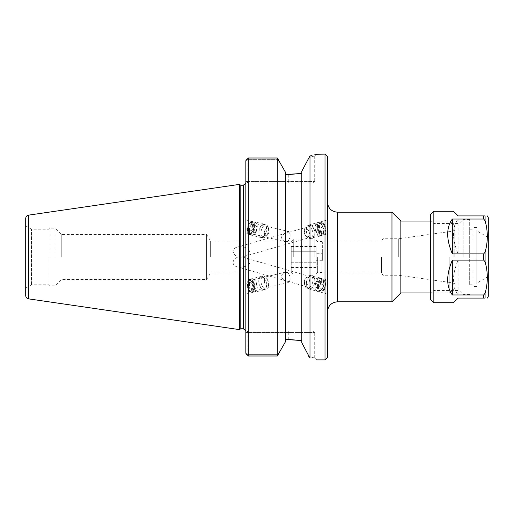 <?xml version="1.0" encoding="UTF-8"?>
<svg xmlns="http://www.w3.org/2000/svg" width="514" height="514" viewBox="0 0 514 514"><rect width="100%" height="100%" fill="white"/><g stroke="black" fill="none" stroke-linecap="round" stroke-linejoin="round"><path stroke-width="0.39" stroke-dasharray="2.57 1.93" d="M240.269 246.823C243.7 246.759 246.598 247.703 248.962 249.656C250.215 252.991 248.583 255.24 244.079 256.402C238.406 258.054 234.718 256.441 233.003 251.564C233.227 249.316 234.519 247.876 236.883 247.253L240.269 246.823M290.134 236.35L290.134 234.108A5.391 2.904 103.5 0 0 288.373 231.461A5.391 2.904 103.5 0 0 285.341 233.42C282.912 234.493 281.659 235.894 281.576 237.629C281.659 239.357 282.912 240.719 285.341 241.715A5.391 2.904 103.5 0 0 285.861 241.946A5.391 2.904 103.5 0 0 290.134 236.35C289.607 239.55 288.013 241.336 285.341 241.715M318.397 227.059A5.391 3.257 74 0 1 320.376 223.288A5.391 3.257 74 0 1 324.989 227.573A5.391 3.257 74 0 1 323.351 233.652A5.391 3.257 74 0 1 318.397 227.059M285.341 233.42C288.013 232.193 289.607 232.424 290.134 234.108M317.556 226.719A6.695 4.048 74 0 1 320.016 222.035A6.695 4.048 74 0 1 325.748 227.355A6.695 4.048 74 0 1 323.711 234.911A6.695 4.048 74 0 1 317.556 226.719M327.489 229.848L327.489 219.889L327.489 229.848M253.749 226.462A5.391 2.904 103.5 0 0 251.911 222.729A5.391 2.904 103.5 0 0 247.832 227.297A5.391 2.904 103.5 0 0 249.406 233.215A5.391 2.904 103.5 0 0 253.749 226.462M318.397 286.94A5.391 3.257 -74 0 1 323.351 280.348A5.391 3.257 -74 0 1 324.989 286.426A5.391 3.257 -74 0 1 320.376 290.712A5.391 3.257 -74 0 1 318.397 286.94M290.127 278.826L290.134 279.892C289.607 281.576 288.013 281.807 285.341 280.58C282.912 279.507 281.659 278.106 281.576 276.371C281.659 274.643 282.912 273.281 285.341 272.285C288.013 272.664 289.607 274.45 290.134 277.65L290.127 278.826M233.003 262.436C233.221 264.684 234.519 266.123 236.883 266.747C240.642 267.588 244.176 267.164 247.491 265.487C252.271 263.335 248.281 258.124 244.079 257.598L240.269 257.045C236.183 257.019 233.761 258.818 233.003 262.436M327.489 284.152L327.489 294.111L327.489 284.152M317.556 287.281A6.695 4.048 -74 0 1 323.711 279.089A6.695 4.048 -74 0 1 325.748 286.645A6.695 4.048 -74 0 1 320.016 291.965A6.695 4.048 -74 0 1 317.556 287.281M253.749 287.538A5.391 2.904 -103.5 0 0 249.406 280.785A5.391 2.904 -103.5 0 0 247.832 286.703A5.391 2.904 -103.5 0 0 251.911 291.271A5.391 2.904 -103.5 0 0 253.749 287.538M290.134 277.65A5.391 2.904 -103.5 0 0 285.861 272.054A5.391 2.904 -103.5 0 0 285.341 272.285M285.341 280.58A5.391 2.904 -103.5 0 0 288.373 282.539A5.391 2.904 -103.5 0 0 290.134 279.892M245.84 229.617L245.84 219.934L245.84 229.617M254.501 226.096A6.695 3.611 103.5 0 0 252.22 221.457A6.695 3.611 103.5 0 0 247.15 227.13A6.695 3.611 103.5 0 0 249.097 234.487A6.695 3.611 103.5 0 0 254.501 226.096M254.501 287.904A6.695 3.611 -103.5 0 0 249.097 279.513A6.695 3.611 -103.5 0 0 247.15 286.87A6.695 3.611 -103.5 0 0 252.22 292.543A6.695 3.611 -103.5 0 0 254.501 287.904M245.84 284.383L245.84 294.066L245.84 284.383M449.801 257L449.801 292.935L449.801 257M454.774 257L454.774 226.044L454.774 257M400.843 292.935L400.843 221.065M327.489 257L327.489 311.767L327.489 257M391.97 301.808L391.97 212.192M327.489 156.597L327.489 357.403M381.497 257L381.497 272.889L381.497 257M210.631 257L210.631 241.111L210.631 257M453.913 257L453.913 230.985L453.913 257M398.716 257L398.716 238.747L398.716 257M382.917 257L382.917 238.747L382.917 257M247.202 158.922L248.326 158.004L277.309 158.004L278.466 159.636L247.915 159.636L247.915 181.493L247.228 183.151L288.283 183.151L245.84 183.151L245.84 330.849L247.228 330.849L247.915 332.507L247.915 354.364L247.202 355.078L247.915 354.364L278.466 354.364L247.915 354.364L247.915 332.507L245.84 332.507L245.84 330.849L313.052 330.849L247.228 330.849L247.915 332.507L288.283 332.507L245.84 332.507L245.84 353.272L245.84 183.151L247.228 183.151L247.915 181.493L247.915 159.636L247.202 158.922L247.915 159.636L278.466 159.636L285.482 172.286L285.482 174.542L288.283 174.542L288.283 181.493L245.84 181.493L245.84 183.151L245.84 160.728L245.84 181.493L314.709 181.493L288.283 181.493L288.283 174.542M288.283 339.458L288.283 332.507L314.709 332.507L288.283 332.507L288.283 330.849L288.283 339.458L285.482 339.458L285.482 172.286L285.482 341.714L285.482 339.458L285.482 341.714L277.309 355.996L277.309 158.004M308.798 356.453C316.637 358.534 316.637 358.534 308.798 356.453C316.637 358.534 316.637 358.534 308.798 356.453L301.814 342.787L301.814 171.213L301.814 342.787L301.814 171.213L308.798 157.547C316.637 155.466 316.637 155.466 308.798 157.547C316.637 155.466 316.637 155.466 308.798 157.547L309.987 155.819C318.892 153.596 318.892 153.596 309.987 155.819L309.987 358.181M288.283 183.151L313.052 183.151L288.283 183.151L288.283 181.493L288.283 183.151M325.002 359.89L325.002 154.11M245.84 353.272L245.84 160.728M248.326 158.004L248.326 355.996L277.309 355.996M247.202 355.078L248.326 355.996M240.803 185.226L240.803 328.774M239.37 184.397L239.37 329.602M55.075 257L55.075 228.216L55.075 257M61.25 257L61.25 234.39L61.25 257M50.096 257L50.096 228.216L50.096 257M49.1 257L49.1 284.788L49.1 257M454.774 283.51L453.913 283.015L398.716 275.253L382.917 275.253L381.497 272.889L210.631 272.889L206.589 279.61L206.589 234.39L206.589 279.61L61.25 279.61L55.075 285.784L50.096 285.784L49.1 284.788L31.463 284.788L25.7 288.116L25.7 225.884L25.7 288.116M31.463 284.788L31.463 229.212L31.463 284.788M25.7 295.576L25.7 218.424M285.482 174.542L285.482 339.458M313.906 228.788A6.862 4.144 74 0 1 312.493 238.297A6.862 4.144 74 0 1 306.62 232.848A6.862 4.144 74 0 1 308.708 225.106A6.862 4.144 74 0 1 313.906 228.788M313.752 228.923A6.534 3.945 -106 0 0 308.798 225.421A6.534 3.945 -106 0 0 306.807 232.791A6.534 3.945 -106 0 0 312.403 237.982A6.534 3.945 -106 0 0 313.752 228.923M322.663 226.269A6.862 4.144 74 0 1 321.25 235.785A6.862 4.144 74 0 1 315.378 230.33A6.862 4.144 74 0 1 317.466 222.594A6.862 4.144 74 0 1 322.663 226.269M322.509 226.411A6.534 3.945 74 0 1 321.16 235.47A6.534 3.945 74 0 1 315.564 230.278A6.534 3.945 74 0 1 317.556 222.909A6.534 3.945 74 0 1 322.509 226.411M324.385 225.871A6.534 3.945 74 0 1 325.285 231.923A6.534 3.945 74 0 1 323.036 234.93A6.534 3.945 74 0 1 317.44 229.739A6.534 3.945 74 0 1 319.432 222.369A6.534 3.945 74 0 1 322.933 223.725A6.534 3.945 74 0 1 324.385 225.871M320.408 231.615L318.59 233.221L316.29 231.152L315.808 227.484L317.626 225.877L319.926 227.946L320.408 231.615L324.161 230.535L323.679 226.867L321.385 224.798L319.567 226.404L320.042 230.073L322.342 232.142L324.161 230.535M322.342 232.142L318.59 233.221M320.042 230.073L316.29 231.152M319.567 226.404L315.808 227.484M321.385 224.798L317.626 225.877M323.679 226.867L319.926 227.946M311.876 229.462A6.534 3.945 74 0 1 310.527 238.522A6.534 3.945 74 0 1 307.025 237.166A6.534 3.945 74 0 1 304.673 228.968A6.534 3.945 74 0 1 306.922 225.961A6.534 3.945 74 0 1 311.876 229.462M324.617 226.038A5.718 3.45 74 0 1 325.407 231.332A5.718 3.45 74 0 1 320.717 233.105A5.718 3.45 74 0 1 318.429 225.145A5.718 3.45 74 0 1 323.351 224.162A5.718 3.45 74 0 1 324.617 226.038M308.818 231.043A4.086 2.467 74 0 1 308.965 235.913A4.086 2.467 74 0 1 305.785 235.855A4.086 2.467 74 0 1 304.314 230.735A4.086 2.467 74 0 1 306.254 228.801A4.086 2.467 74 0 1 308.818 231.043M306.248 283.015A6.862 4.144 106 0 0 308.708 288.894A6.862 4.144 106 0 0 314.581 283.439A6.862 4.144 106 0 0 312.493 275.703A6.862 4.144 106 0 0 306.248 283.015M306.46 282.983A6.534 3.945 -74 0 1 312.403 276.018A6.534 3.945 -74 0 1 314.395 283.387A6.534 3.945 -74 0 1 308.798 288.579A6.534 3.945 -74 0 1 306.46 282.983M315.011 285.533A6.862 4.144 106 0 0 317.466 291.406A6.862 4.144 106 0 0 323.345 285.951A6.862 4.144 106 0 0 321.25 278.215A6.862 4.144 106 0 0 315.011 285.533M315.217 285.495A6.534 3.945 106 0 0 317.556 291.091A6.534 3.945 106 0 0 323.152 285.9A6.534 3.945 106 0 0 321.16 278.53A6.534 3.945 106 0 0 315.217 285.495M317.093 286.035A6.534 3.945 106 0 0 319.432 291.631A6.534 3.945 106 0 0 322.933 290.275A6.534 3.945 106 0 0 325.285 282.077A6.534 3.945 106 0 0 323.036 279.07A6.534 3.945 106 0 0 317.093 286.035M316.566 287.821L318.963 287.422L320.498 284.056L319.65 281.087L317.254 281.479L315.718 284.846L316.566 287.821L320.325 288.894L319.47 285.925L321.012 282.559L323.402 282.16L324.257 285.135L322.715 288.502L320.325 288.894M322.715 288.502L318.963 287.422M324.257 285.135L320.498 284.056M323.402 282.16L319.65 281.087M321.012 282.559L317.254 281.479M319.47 285.925L315.718 284.846M304.584 282.443A6.534 3.945 106 0 0 304.673 285.032A6.534 3.945 106 0 0 306.922 288.039A6.534 3.945 106 0 0 312.518 282.848A6.534 3.945 106 0 0 310.527 275.478A6.534 3.945 106 0 0 307.025 276.834A6.534 3.945 106 0 0 304.584 282.443M318.237 286.131A5.718 3.45 106 0 0 319.612 290.693A5.718 3.45 106 0 0 323.351 289.838A5.718 3.45 106 0 0 325.407 282.668A5.718 3.45 106 0 0 321.674 280.239A5.718 3.45 106 0 0 318.237 286.131M304.256 281.646A4.086 2.467 106 0 0 304.314 283.265A4.086 2.467 106 0 0 307.668 284.531A4.086 2.467 106 0 0 309.299 278.845A4.086 2.467 106 0 0 305.785 278.145A4.086 2.467 106 0 0 304.256 281.646M265.828 233.247A6.862 3.701 -76.5 0 1 261.106 237.526A6.862 3.701 -76.5 0 1 259.107 229.996A6.862 3.701 -76.5 0 1 264.299 224.181A6.862 3.701 -76.5 0 1 265.828 233.247M265.68 233.131A6.534 3.521 103.5 0 0 264.222 224.502A6.534 3.521 103.5 0 0 259.274 230.034A6.534 3.521 103.5 0 0 261.176 237.211A6.534 3.521 103.5 0 0 265.68 233.131M256.46 231.004A6.862 3.701 -76.5 0 1 251.738 235.283A6.862 3.701 -76.5 0 1 249.74 227.753A6.862 3.701 -76.5 0 1 254.931 221.939A6.862 3.701 -76.5 0 1 256.46 231.004M256.313 230.889A6.534 3.521 -76.5 0 1 251.815 234.969A6.534 3.521 -76.5 0 1 249.913 227.792A6.534 3.521 -76.5 0 1 254.854 222.26A6.534 3.521 -76.5 0 1 256.313 230.889M254.302 230.407A6.534 3.521 -76.5 0 1 249.804 234.487A6.534 3.521 -76.5 0 1 247.966 232.489A6.534 3.521 -76.5 0 1 250.305 222.723A6.534 3.521 -76.5 0 1 252.849 221.778A6.534 3.521 -76.5 0 1 254.302 230.407M254.391 232.585L252.676 231.268L252.952 227.618L254.95 225.28L256.672 226.597L256.39 230.246L254.391 232.585L250.382 231.621L252.374 229.289L252.657 225.633L250.941 224.322L248.943 226.655L248.66 230.311L250.382 231.621M248.66 230.311L252.676 231.268M248.943 226.655L252.952 227.618M250.941 224.322L254.95 225.28M252.657 225.633L256.672 226.597M252.374 229.289L256.39 230.246M267.685 233.613A6.534 3.521 -76.5 0 1 265.732 236.742A6.534 3.521 -76.5 0 1 263.187 237.693A6.534 3.521 -76.5 0 1 261.285 230.516A6.534 3.521 -76.5 0 1 266.233 224.984A6.534 3.521 -76.5 0 1 268.07 226.976A6.534 3.521 -76.5 0 1 267.685 233.613M253.261 229.964A5.718 3.084 -76.5 0 1 247.716 231.782A5.718 3.084 -76.5 0 1 249.765 223.237A5.718 3.084 -76.5 0 1 253.37 223.629A5.718 3.084 -76.5 0 1 253.261 229.964M268.578 233.24A4.086 2.204 -76.5 0 1 267.357 235.194A4.086 2.204 -76.5 0 1 264.408 232.277A4.086 2.204 -76.5 0 1 264.864 230.362A4.086 2.204 -76.5 0 1 268.816 229.09A4.086 2.204 -76.5 0 1 268.578 233.24M258.831 282.43A6.862 3.701 -103.5 0 0 264.299 289.819A6.862 3.701 -103.5 0 0 266.297 282.282A6.862 3.701 -103.5 0 0 261.106 276.474A6.862 3.701 -103.5 0 0 258.831 282.43M259.017 282.462A6.534 3.521 76.5 0 1 261.176 276.789A6.534 3.521 76.5 0 1 266.123 282.327A6.534 3.521 76.5 0 1 264.222 289.498A6.534 3.521 76.5 0 1 259.017 282.462M249.463 284.672A6.862 3.701 -103.5 0 0 254.931 292.061A6.862 3.701 -103.5 0 0 256.929 284.525A6.862 3.701 -103.5 0 0 251.738 278.716A6.862 3.701 -103.5 0 0 249.463 284.672M249.65 284.705A6.534 3.521 -103.5 0 0 254.854 291.74A6.534 3.521 -103.5 0 0 256.762 284.57A6.534 3.521 -103.5 0 0 251.815 279.031A6.534 3.521 -103.5 0 0 249.65 284.705M247.645 285.186A6.534 3.521 -103.5 0 0 250.305 291.277A6.534 3.521 -103.5 0 0 252.849 292.222A6.534 3.521 -103.5 0 0 254.751 285.045A6.534 3.521 -103.5 0 0 249.804 279.513A6.534 3.521 -103.5 0 0 247.966 281.511A6.534 3.521 -103.5 0 0 247.645 285.186M253.948 288.058L256.075 288.45L256.801 285.463L255.394 282.077L253.267 281.685L252.547 284.672L253.948 288.058L249.939 289.016L248.532 285.636L249.251 282.649L251.385 283.041L252.785 286.42L252.066 289.408L249.939 289.016M252.066 289.408L256.075 288.45M252.785 286.42L256.801 285.463M251.385 283.041L255.394 282.077M249.251 282.649L253.267 281.685M248.532 285.636L252.547 284.672M261.022 281.98A6.534 3.521 -103.5 0 0 266.233 289.016A6.534 3.521 -103.5 0 0 268.07 287.024A6.534 3.521 -103.5 0 0 265.732 277.258A6.534 3.521 -103.5 0 0 263.187 276.307A6.534 3.521 -103.5 0 0 261.022 281.98M247.433 285.431A5.718 3.084 -103.5 0 0 249.765 290.763A5.718 3.084 -103.5 0 0 253.755 289.318A5.718 3.084 -103.5 0 0 251.931 281.698A5.718 3.084 -103.5 0 0 247.716 282.218A5.718 3.084 -103.5 0 0 247.433 285.431M264.414 281.756A4.086 2.204 -103.5 0 0 264.864 283.638A4.086 2.204 -103.5 0 0 268.816 284.91A4.086 2.204 -103.5 0 0 267.357 278.806A4.086 2.204 -103.5 0 0 264.408 281.723A4.086 2.204 -103.5 0 0 264.414 281.756M433.848 211.267L433.848 302.733M453.451 211.267L458.115 215.925L485.081 215.925L485.081 220.718L483.668 219.041L458.115 219.041C451.941 227.567 451.941 239.183 458.115 253.884L483.668 253.884L485.081 252.213C488.062 241.715 488.062 231.216 485.081 220.718M483.668 260.116L458.115 260.116C451.941 274.817 451.941 286.433 458.115 294.959L483.668 294.959L485.081 293.282C488.062 282.784 488.062 272.285 485.081 261.787L483.668 260.116L483.668 253.884M485.081 293.282L485.081 298.075L458.115 298.075L453.451 302.733M472.944 242.846L472.944 229.199L472.944 230.021L476.831 230.021L476.831 283.979L472.944 283.979L472.944 284.801L472.944 271.154L469.68 271.154L469.68 284.801L469.68 229.199L469.68 242.846L472.944 242.846L472.944 271.154M469.68 271.154L469.68 242.846M472.944 283.979L472.944 230.021M476.831 283.979L476.831 230.021M476.831 231.685L476.831 283.137L476.831 231.685M458.115 260.116L458.115 294.959M458.115 219.041L458.115 253.884M488.3 217.66L488.3 296.34M430.584 214.531L430.584 299.469M430.584 257L430.584 220.249L430.584 257M433.848 257L433.848 223.513L433.848 257M459.06 257L459.06 223.513L459.06 257M463.146 257L463.146 219.433L463.146 257M469.68 257L469.68 219.433L469.68 257M487.028 257L487.028 236.748L487.028 257M488.3 257L488.3 236.748L488.3 257M321.931 257L321.931 272.452L321.931 257M322.342 257L322.342 241.959L322.342 257M317.369 257L317.369 272.452L317.369 257M322.342 253.267L322.342 260.733L322.342 253.267L316.123 253.267L316.123 260.733L316.123 253.267M293.719 257L293.719 239.074L293.719 257M291.226 257L291.226 272.433L291.226 257M314.896 257L314.896 239.074L314.896 257M291.226 262.243L291.226 246.521L291.226 262.243L316.123 262.243L316.123 246.521L316.123 267.479L316.123 262.243L291.226 262.243M291.226 267.479L316.123 267.479M291.226 251.757L316.123 251.757L291.226 251.757M291.226 246.521L316.123 246.521M337.447 212.192L337.447 301.808M243.353 328.774L243.353 185.226M28.54 215.141L28.54 298.859M483.668 215.925L483.668 219.041M483.668 294.959L483.668 298.075M485.081 252.213L485.081 261.787M244.079 256.402L323.351 233.652M236.883 247.253L320.376 223.288M323.711 234.911L327.489 233.825M320.016 222.035L327.489 219.889M249.406 233.215L285.861 241.946M251.911 222.729L288.373 231.461M323.351 280.348L244.079 257.598M320.376 290.712L236.883 266.747M327.489 280.175L323.711 279.089M327.489 294.111L320.016 291.965M285.861 272.054L249.406 280.785M288.373 282.539L251.911 291.271M245.84 233.703L249.097 234.487M245.84 219.934L252.22 221.457M249.097 279.513L245.84 280.297M252.22 292.543L245.84 294.066M454.774 226.044L449.801 221.065L430.584 221.065M454.774 287.956L449.801 292.935L430.584 292.935M25.7 225.884L31.463 229.212L49.1 229.212L50.096 228.216L55.075 228.216L61.25 234.39L206.589 234.39L210.631 241.111L381.497 241.111L382.917 238.747L398.716 238.747L453.913 230.985L454.774 230.49M314.709 358.052L314.709 332.507L313.052 330.849M314.709 155.948L314.709 181.493L313.052 183.151M316.708 154.11L314.716 155.948M316.708 359.89L314.716 358.052M312.493 238.297L321.25 235.785M308.708 225.106L317.466 222.594M321.16 235.47L323.036 234.93M317.556 222.909L319.432 222.369M310.527 238.522L312.403 237.982M306.922 225.961L308.798 225.421M323.351 224.162L322.933 223.725M325.407 231.332L325.285 231.923M305.785 235.855L307.025 237.166M304.314 230.735L304.673 228.968M308.708 288.894L317.466 291.406M312.493 275.703L321.25 278.215M317.556 291.091L319.432 291.631M321.16 278.53L323.036 279.07M306.922 288.039L308.798 288.579M310.527 275.478L312.403 276.018M325.407 282.668L325.285 282.077M323.351 289.838L322.933 290.275M304.314 283.265L304.673 285.032M305.785 278.145L307.025 276.834M264.299 224.181L254.931 221.939M261.106 237.526L251.738 235.283M254.854 222.26L252.849 221.778M251.815 234.969L249.804 234.487M266.233 224.984L264.222 224.502M263.187 237.693L261.176 237.211M247.716 231.782L247.966 232.489M249.765 223.237L250.305 222.723M264.864 230.362A7.421 7.421 0 0 0 264.408 232.277M268.816 229.09L268.07 226.976M267.357 235.194L265.732 236.742M261.106 276.474L251.738 278.716M264.299 289.819L254.931 292.061M251.815 279.031L249.804 279.513M254.854 291.74L252.849 292.222M263.187 276.307L261.176 276.789M266.233 289.016L264.222 289.498M249.765 290.763L250.305 291.277M247.716 282.218L247.966 281.511M264.408 281.723A7.421 7.421 0 0 0 264.864 283.638M267.357 278.806L265.732 277.258M268.816 284.91L268.07 287.024M469.68 284.801L472.944 284.801M469.68 229.199L472.944 229.199M476.831 227.599L472.944 227.599M476.831 286.401L472.944 286.401M469.68 219.433L463.146 219.433L459.06 223.513L433.848 223.513L430.584 220.249M469.68 294.567L463.146 294.567L459.06 290.487L433.848 290.487L430.584 293.751M488.3 236.748L487.028 236.748L476.831 230.863M488.3 277.252L487.028 277.252L476.831 283.137M322.342 241.959L321.931 241.548L317.369 241.548L314.896 239.074L293.719 239.074L291.226 241.567M322.342 272.041L321.931 272.452L317.369 272.452L314.896 274.926L293.719 274.926L291.226 272.433M322.342 260.733L316.123 260.733"/><path stroke-width="0.77" d="M430.584 221.065L400.843 221.065L400.843 292.935L430.584 292.935M337.447 212.192L391.97 212.192L391.97 301.808L337.447 301.808L337.447 212.192C331.401 211.601 328.08 208.286 327.489 202.233M325.002 359.89L327.489 357.403L327.489 156.597L325.002 154.11L325.002 359.89L316.708 359.89M247.202 355.078L245.84 353.272L248.326 355.996L248.326 158.004L277.309 158.004L285.482 172.286L285.482 341.714L277.309 355.996L248.326 355.996M285.482 339.458L301.814 340.557L288.283 339.458M309.897 155.948L309.987 155.819C318.892 153.596 318.892 153.596 309.987 155.819L301.814 171.213L301.814 342.787L309.987 358.181C318.892 360.404 318.892 360.404 309.987 358.181C318.892 360.404 318.892 360.404 309.987 358.181L308.798 356.453M247.202 158.922L245.84 160.728L248.326 158.004M288.283 174.542L301.814 173.443L285.482 174.542M325.002 154.11L316.271 154.232M309.987 155.819L309.987 358.181M277.309 355.996L277.309 158.004M245.84 160.728L245.84 353.272M240.803 257L240.803 185.226L239.37 184.397L239.37 329.602L240.803 328.774L240.803 257M25.7 257L25.7 295.576C25.835 297.375 26.786 298.467 28.54 298.859L28.54 215.141C26.786 215.533 25.835 216.625 25.7 218.424L25.7 257M452.326 294.959C446.152 286.433 446.152 274.817 452.326 260.116L483.668 260.116L485.081 261.787C488.062 272.285 488.062 282.784 485.081 293.282L483.668 294.959L452.326 294.959L452.326 260.116M485.081 293.282L485.081 298.075C488.062 298.075 488.062 298.075 485.081 298.075C488.062 298.075 488.062 298.075 485.081 298.075L458.115 298.075L453.451 302.733L433.848 302.733L433.848 211.267L453.451 211.267L458.115 215.925L485.081 215.925C488.062 215.925 488.062 215.925 485.081 215.925C488.062 215.925 488.062 215.925 485.081 215.925L485.081 220.718C488.062 231.216 488.062 241.715 485.081 252.213L483.668 253.884L452.326 253.884C446.152 239.183 446.152 227.567 452.326 219.041L483.668 219.041L485.081 220.718M452.326 253.884L452.326 219.041M487.298 298.075L488.3 296.34L488.3 217.66L487.298 215.925M433.848 302.733L430.584 299.469L430.584 214.531L433.848 211.267M245.808 183.151L243.353 185.226L243.353 328.774L245.808 330.849M483.668 260.116L483.668 253.884M483.668 219.041L483.668 215.925M483.668 298.075L483.668 294.959M485.081 261.787L485.081 252.213M337.447 301.808C331.401 302.399 328.08 305.714 327.489 311.767M400.843 221.065L391.97 212.192M400.843 292.935L391.97 301.808M243.353 185.226L240.803 185.226M243.353 328.774L240.803 328.774M28.54 298.859L239.37 329.602M28.54 215.141L239.37 184.397"/></g></svg>
